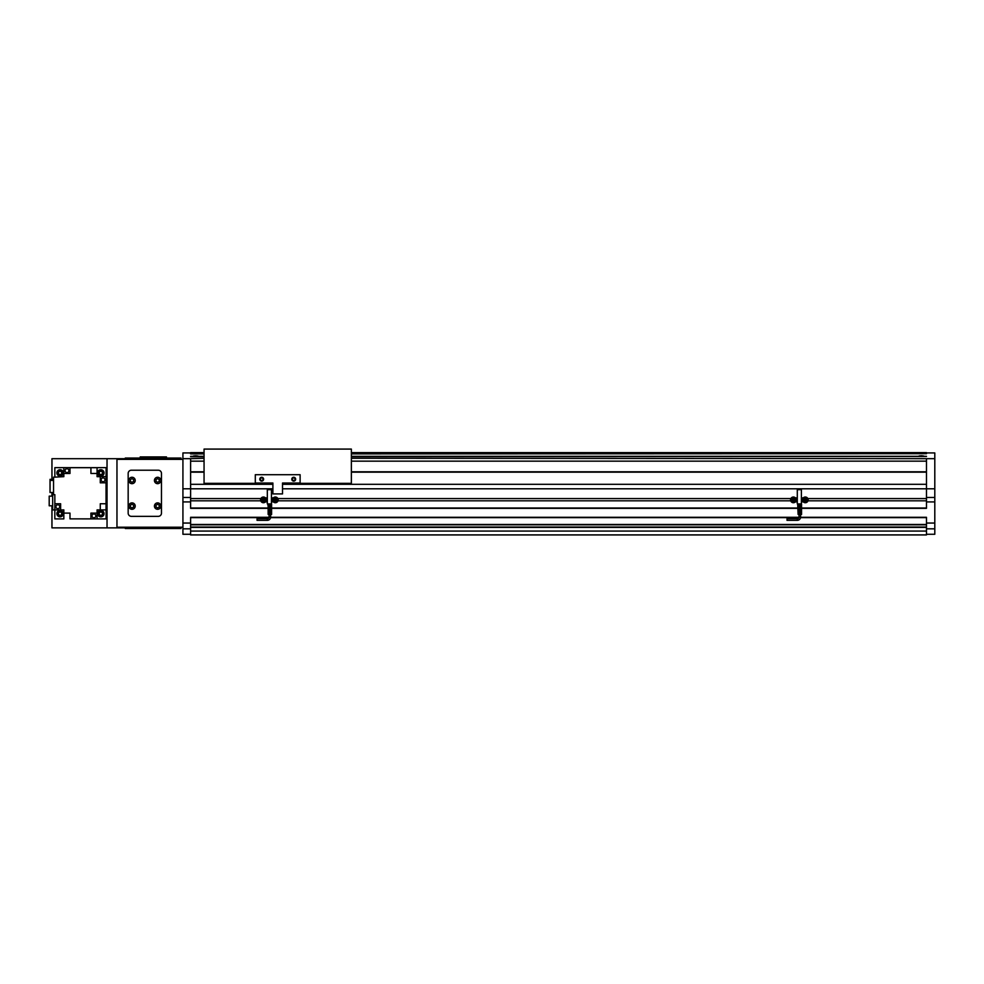 <?xml version="1.0" encoding="UTF-8"?>
<svg xmlns="http://www.w3.org/2000/svg" width="984" height="984" viewBox="0 0 984 984"><rect width="100%" height="100%" fill="white"/><g stroke="black" fill="none" stroke-linecap="round" stroke-linejoin="round"><path stroke-width="1.48" d="M160.822 506.096A3.198 3.198 0 0 0 157.625 502.886A3.198 3.198 0 0 0 154.427 506.096A3.198 3.198 0 0 0 157.625 509.294A3.198 3.198 0 0 0 160.822 506.096M135.214 506.096A3.198 3.198 0 0 0 132.004 502.886A3.198 3.198 0 0 0 128.806 506.096A3.198 3.198 0 0 0 132.004 509.294A3.198 3.198 0 0 0 135.214 506.096M160.822 480.475A3.198 3.198 0 0 0 157.625 477.265A3.198 3.198 0 0 0 154.427 480.475A3.198 3.198 0 0 0 157.625 483.673A3.198 3.198 0 0 0 160.822 480.475M135.214 480.475A3.198 3.198 0 0 0 132.004 477.265A3.198 3.198 0 0 0 128.806 480.475A3.198 3.198 0 0 0 132.004 483.673A3.198 3.198 0 0 0 135.214 480.475M919.474 456.305L918.785 456.133L919.523 455.875M921.356 456.502C918.047 456.256 918.047 456.01 921.356 455.776C924.653 456.01 924.653 456.256 921.356 456.502M921.356 455.826C924.197 456.022 924.197 456.244 921.356 456.465C918.502 456.244 918.502 456.022 921.356 455.826M923.914 456.133L923.226 456.305M193.86 456.305L193.172 456.133L193.91 455.875M195.73 456.502C192.421 456.256 192.421 456.01 195.73 455.776C199.039 456.01 199.039 456.256 195.73 456.502M195.73 455.826C198.571 456.022 198.571 456.244 195.73 456.465C192.889 456.244 192.889 456.022 195.73 455.826M198.288 456.133L197.6 456.305M926.473 472.148L351.362 472.148M204.057 472.148L190.613 472.148M190.613 528.826L182.926 528.826L182.926 523.058L190.613 523.058M190.613 501.926L182.926 501.926L182.926 497.449L190.613 497.449M921.356 456.293L920.384 456.207L921.356 455.973M351.362 452.935L926.473 452.738M926.473 452.935L934.8 452.935L934.8 458.667L926.473 458.667L926.473 508.334L801.554 508.334M204.057 452.935L182.926 452.935L182.926 458.667L190.613 458.667L190.613 508.334L268.14 508.334M204.057 458.273L190.613 458.667M351.362 458.273L926.473 458.667M195.73 456.293L194.77 456.207L195.73 455.973M125.288 458.692L51.955 458.692L51.955 479.331M51.955 505.801L51.955 527.867L125.288 527.867M182.926 527.227L116.961 527.227L116.961 459.344L182.926 459.344M800.607 517.301L926.473 517.301L926.473 524.497L190.613 524.497L190.613 534.915L926.473 534.915L926.473 534.275L934.8 534.275L934.8 523.058L926.473 523.058M926.473 534.275L926.473 524.497M269.038 517.301L190.613 517.301L190.613 524.497M934.8 458.667L934.8 488.802L282.506 488.802M272.9 488.802L182.926 488.802L182.926 497.449M926.473 484.312L282.506 484.312M272.9 484.312L190.613 484.312M926.473 498.568L807.827 498.568M790.865 498.568L277.869 498.568M260.895 498.568L190.613 498.568M926.473 500.807L807.999 500.807M790.693 500.807L278.029 500.807M260.735 500.807L190.613 500.807M926.473 508.015L801.554 508.015M798.098 508.015L271.596 508.015M268.14 508.015L190.613 508.015M798.098 508.334L271.596 508.334M182.926 501.926L182.926 523.058M799.008 517.301L270.637 517.301M926.473 501.926L934.8 501.926L934.8 523.058M926.473 517.621L800.558 517.621M798.91 517.621L270.6 517.621M268.952 517.621L190.613 517.621M926.473 527.387L190.613 527.387M182.926 528.826L182.926 534.275L190.613 534.275M182.926 458.667L182.926 488.802M934.8 488.802L934.8 497.449L926.473 497.449M934.8 501.926L934.8 497.449M934.8 528.826L926.473 528.826M204.057 456.699L190.613 456.699L204.057 456.404M204.057 453.895L190.613 453.895L204.057 453.649M351.362 453.649L926.473 453.649L351.362 453.673M351.362 453.895L926.473 453.673M351.362 456.404L926.473 456.404L351.362 456.453M351.362 456.699L926.473 456.453M190.613 452.738L204.057 452.738L190.613 452.935M181.007 459.344L181.007 458.052L125.288 458.052L125.288 459.344M181.007 527.227L181.007 528.506L125.288 528.506L125.288 527.227M131.364 470.229A3.198 3.198 0 0 0 128.166 473.427L128.166 513.131A3.198 3.198 0 0 0 131.364 516.342L158.264 516.342A3.198 3.198 0 0 0 161.474 513.131L161.474 473.427A3.198 3.198 0 0 0 158.264 470.229L131.364 470.229M51.955 492.504L51.955 496.133M107.035 527.867L107.035 458.692M130.405 479.552L130.405 481.397L132.004 482.32L133.615 481.397L133.615 479.552L132.004 478.618L130.405 479.552M156.025 479.552L156.025 481.397L157.625 482.32L159.223 481.397L159.223 479.552L157.625 478.618L156.025 479.552M130.405 505.161L130.405 507.018L132.004 507.941L133.615 507.018L133.615 505.161L132.004 504.238L130.405 505.161M156.025 505.161L156.025 507.018L157.625 507.941L159.223 507.018L159.223 505.161L157.625 504.238L156.025 505.161M282.506 483.353L351.362 483.353L351.362 449.085L204.057 449.085L204.057 483.353L272.9 483.353M263.614 479.196A1.919 1.919 0 0 0 261.695 477.265A1.919 1.919 0 0 0 259.776 479.196A1.919 1.919 0 0 0 261.695 481.114A1.919 1.919 0 0 0 263.614 479.196M295.643 479.196A1.919 1.919 0 0 0 293.724 477.265A1.919 1.919 0 0 0 291.793 479.196A1.919 1.919 0 0 0 293.724 481.114A1.919 1.919 0 0 0 295.643 479.196M300.12 483.033L282.506 483.033L282.506 493.919L272.9 493.919L272.9 483.033L255.299 483.033L255.299 474.706L300.12 474.706L300.12 483.033M295.003 478.458L293.724 477.707L292.445 478.458L292.445 479.934L293.724 480.672L295.003 479.934L295.003 478.458M261.695 477.707L260.416 478.458L260.416 479.934L261.695 480.672L262.974 479.934L262.974 478.458L261.695 477.707M797.261 520.339L787.015 520.339L787.015 518.74L797.261 518.74L797.261 520.327A3.358 3.358 0 0 0 797.286 520.327A3.358 3.358 0 0 0 800.619 516.981L800.619 514.411M797.261 518.74A1.771 1.771 0 0 0 799.033 516.981L799.033 514.411M791.628 499.872A1.759 1.759 0 0 1 793.387 498.113A1.759 1.759 0 0 1 795.158 499.872A1.759 1.759 0 0 1 793.387 501.643A1.759 1.759 0 0 1 791.628 499.872A1.759 1.759 0 0 0 793.387 501.643A1.759 1.759 0 0 0 795.158 499.872M790.546 499.872A2.854 2.854 0 0 1 793.387 497.031A2.854 2.854 0 0 1 796.24 499.872A2.854 2.854 0 0 1 793.387 502.726A2.854 2.854 0 0 1 790.546 499.872M802.452 499.872A2.854 2.854 0 0 1 805.306 497.031A2.854 2.854 0 0 1 808.159 499.872A2.854 2.854 0 0 1 805.306 502.726A2.854 2.854 0 0 1 802.452 499.872M803.547 499.872A1.759 1.759 0 0 1 805.306 498.113A1.759 1.759 0 0 1 807.064 499.872A1.759 1.759 0 0 1 805.306 501.643A1.759 1.759 0 0 1 803.547 499.872A1.759 1.759 0 0 1 805.306 498.113A1.759 1.759 0 0 1 807.064 499.872M805.306 498.949L806.105 499.417L805.306 500.807L804.506 500.339L805.306 498.949M793.387 498.949L794.186 499.417L793.387 500.807L792.587 500.339L793.387 498.949M798.098 514.411L797.68 503.906M801.394 503.906L801.394 489.7L797.298 489.7L797.298 503.906L801.554 503.906L801.554 514.411L801.554 503.906M798.159 514.411L801.554 514.411M798.418 514.411L798.418 503.906M798.737 514.411L798.737 503.906M800.336 514.411L800.336 503.906M800.017 514.411L800.017 503.906M801.394 497.892L803.264 497.892M803.264 501.865L801.394 501.865M795.441 497.892L797.298 497.892M797.298 501.865L795.441 501.865M267.304 520.339L257.058 520.339L257.058 518.74L267.304 518.74L267.304 520.327A3.358 3.358 0 0 0 267.328 520.327A3.358 3.358 0 0 0 270.661 516.981L270.661 514.411M267.304 518.74A1.771 1.771 0 0 0 269.075 516.981L269.075 514.411M261.67 499.872A1.759 1.759 0 0 1 263.429 498.113A1.759 1.759 0 0 1 265.188 499.872A1.759 1.759 0 0 1 263.429 501.643A1.759 1.759 0 0 1 261.67 499.872A1.759 1.759 0 0 0 263.429 501.643A1.759 1.759 0 0 0 265.188 499.872M260.575 499.872A2.854 2.854 0 0 1 263.429 497.031A2.854 2.854 0 0 1 266.283 499.872A2.854 2.854 0 0 1 263.429 502.726A2.854 2.854 0 0 1 260.575 499.872M272.494 499.872A2.854 2.854 0 0 1 275.335 497.031A2.854 2.854 0 0 1 278.189 499.872A2.854 2.854 0 0 1 275.335 502.726A2.854 2.854 0 0 1 272.494 499.872M273.577 499.872A1.759 1.759 0 0 1 275.335 498.113A1.759 1.759 0 0 1 277.094 499.872A1.759 1.759 0 0 1 275.335 501.643A1.759 1.759 0 0 1 273.577 499.872A1.759 1.759 0 0 1 275.335 498.113A1.759 1.759 0 0 1 277.094 499.872M275.335 498.949L276.135 499.417L275.335 500.807L274.536 500.339L275.335 498.949M263.429 498.949L264.229 499.417L263.429 500.807L262.63 500.339L263.429 498.949M268.165 503.906L268.165 506.342L267.722 503.906M268.14 506.342L268.14 514.411L268.78 514.411L268.78 503.906L271.596 503.906L271.596 514.411L271.522 503.906M268.78 514.411L271.522 514.411M268.46 514.411L268.46 503.906M270.379 514.411L270.379 503.906M270.059 514.411L270.059 503.906M271.436 503.906L271.436 489.7L267.328 489.7L267.328 503.906L268.73 503.906M271.436 497.892L273.294 497.892M273.294 501.865L271.436 501.865M265.471 497.892L267.328 497.892M267.328 501.865L265.471 501.865M66.998 468.753A1.919 1.919 0 0 0 65.079 470.672A1.919 1.919 0 0 0 66.998 472.591A1.919 1.919 0 0 0 68.929 470.672A1.919 1.919 0 0 0 66.998 468.753M93.898 513.968A1.919 1.919 0 0 0 91.979 515.887A1.919 1.919 0 0 0 93.898 517.805A1.919 1.919 0 0 0 95.829 515.887A1.919 1.919 0 0 0 93.898 513.968M103.062 481.754A1.919 1.919 0 0 1 101.143 479.835A1.919 1.919 0 0 1 103.062 477.904A1.919 1.919 0 0 1 104.98 479.835A1.919 1.919 0 0 1 103.062 481.754M57.847 508.654A1.919 1.919 0 0 1 55.928 506.735A1.919 1.919 0 0 1 57.847 504.804A1.919 1.919 0 0 1 59.766 506.735A1.919 1.919 0 0 1 57.847 508.654M60.073 516.477A2.817 2.817 0 0 1 57.256 513.66A2.817 2.817 0 0 1 60.073 510.844A2.817 2.817 0 0 1 62.89 513.66A2.817 2.817 0 0 1 60.073 516.477M60.073 516.858A3.198 3.198 0 0 1 56.875 513.66A3.198 3.198 0 0 1 60.073 510.462A3.198 3.198 0 0 1 63.271 513.66A3.198 3.198 0 0 1 60.073 516.858M100.835 475.715A2.817 2.817 0 0 1 98.019 472.898A2.817 2.817 0 0 1 100.835 470.081A2.817 2.817 0 0 1 103.652 472.898A2.817 2.817 0 0 1 100.835 475.715M100.835 476.108A3.198 3.198 0 0 1 97.625 472.898A3.198 3.198 0 0 1 100.835 469.7A3.198 3.198 0 0 1 104.033 472.898A3.198 3.198 0 0 1 100.835 476.108M60.073 475.715A2.817 2.817 0 0 1 57.256 472.898A2.817 2.817 0 0 1 60.073 470.081A2.817 2.817 0 0 1 62.89 472.898A2.817 2.817 0 0 1 60.073 475.715M60.073 476.108A3.198 3.198 0 0 1 56.875 472.898A3.198 3.198 0 0 1 60.073 469.7A3.198 3.198 0 0 1 63.271 472.898A3.198 3.198 0 0 1 60.073 476.108M100.835 516.477A2.817 2.817 0 0 1 98.019 513.66A2.817 2.817 0 0 1 100.835 510.844A2.817 2.817 0 0 1 103.652 513.66A2.817 2.817 0 0 1 100.835 516.477M100.835 516.858A3.198 3.198 0 0 1 97.625 513.66A3.198 3.198 0 0 1 100.835 510.462A3.198 3.198 0 0 1 104.033 513.66A3.198 3.198 0 0 1 100.835 516.858M100.835 515.505L102.434 514.583L102.434 512.738L100.835 511.815L99.236 512.738L99.236 514.583L100.835 515.505M100.835 474.755L102.434 473.821L102.434 471.976L100.835 471.053L99.236 471.976L99.236 473.821L100.835 474.755M60.073 515.505L61.672 514.583L61.672 512.738L60.073 511.815L58.474 512.738L58.474 514.583L60.073 515.505M60.073 474.755L61.672 473.821L61.672 471.976L60.073 471.053L58.474 471.976L58.474 473.821L60.073 474.755M52.656 505.801L49.2 505.801L49.2 496.133L52.656 496.133M52.656 492.504L52.656 509.933L60.627 509.897L60.627 503.747L54.87 503.747L54.833 509.897L54.833 494.694L54.87 503.747M53.554 492.504L50.036 492.504L50.036 479.331L53.554 479.331M50.036 480.426L53.554 480.426M54.833 509.933L54.833 518.9L63.837 518.9L63.837 513.107L69.987 513.107L69.987 518.863L106.075 518.9L106.075 467.658L54.833 467.658L54.87 477.142L53.554 477.142L53.554 494.694L54.87 494.694M90.922 518.863L90.922 513.107L97.072 513.107L97.072 518.9L69.987 518.863M106.075 509.897L100.27 509.897L100.27 503.747L106.038 503.747L106.038 476.662L100.27 476.662L100.27 482.812L106.038 482.812M106.038 509.897L106.038 503.747M97.072 467.658L97.072 473.464L90.922 473.464L90.922 467.695L69.987 467.695L69.987 473.464L63.837 473.464L63.837 467.658M97.072 467.695L90.922 467.695M69.987 467.695L63.837 467.695M54.833 477.142L63.837 476.662L63.837 473.464M97.072 473.464L97.072 476.662L100.27 476.662M63.837 513.107L63.837 509.897L60.627 509.897M100.27 509.897L97.072 509.897L97.072 513.107M140.208 458.052L140.208 456.908L166.456 456.908L166.456 458.052M926.473 524.816L190.613 524.816M926.473 527.067L190.613 527.067M926.473 531.065L190.613 531.065M926.473 471.803L351.362 471.803M204.057 471.803L190.613 471.803M926.473 461.152L351.362 461.152M204.057 461.152L190.613 461.152M204.057 453.673L190.613 453.673M204.057 456.453L190.613 456.453M127.207 458.052L127.207 459.344M179.076 458.052L179.076 459.344M127.207 528.506L127.207 527.227M179.076 528.506L179.076 527.227M799.033 516.981L800.619 516.981M791.825 499.872A1.574 1.574 0 0 1 793.387 498.31A1.574 1.574 0 0 1 794.961 499.872A1.574 1.574 0 0 1 793.387 501.446A1.574 1.574 0 0 1 791.825 499.872M803.731 499.872A1.574 1.574 0 0 1 805.306 498.31A1.574 1.574 0 0 1 806.868 499.872A1.574 1.574 0 0 1 805.306 501.446A1.574 1.574 0 0 1 803.731 499.872M801.493 514.411L801.493 503.906M269.075 516.981L270.661 516.981M261.855 499.872A1.574 1.574 0 0 1 263.429 498.31A1.574 1.574 0 0 1 264.991 499.872A1.574 1.574 0 0 1 263.429 501.446A1.574 1.574 0 0 1 261.855 499.872M273.773 499.872A1.574 1.574 0 0 1 275.335 498.31A1.574 1.574 0 0 1 276.91 499.872A1.574 1.574 0 0 1 275.335 501.446A1.574 1.574 0 0 1 273.773 499.872M268.202 514.411L268.202 503.906M165.177 458.052L165.177 456.908M141.487 456.908L141.487 458.052M926.473 452.615L351.362 452.615M204.057 452.615L190.613 452.615M926.473 453.538L351.362 453.538M204.057 453.538L190.613 453.538M926.473 456.305L351.362 456.305M204.057 456.305L190.613 456.305"/></g></svg>
